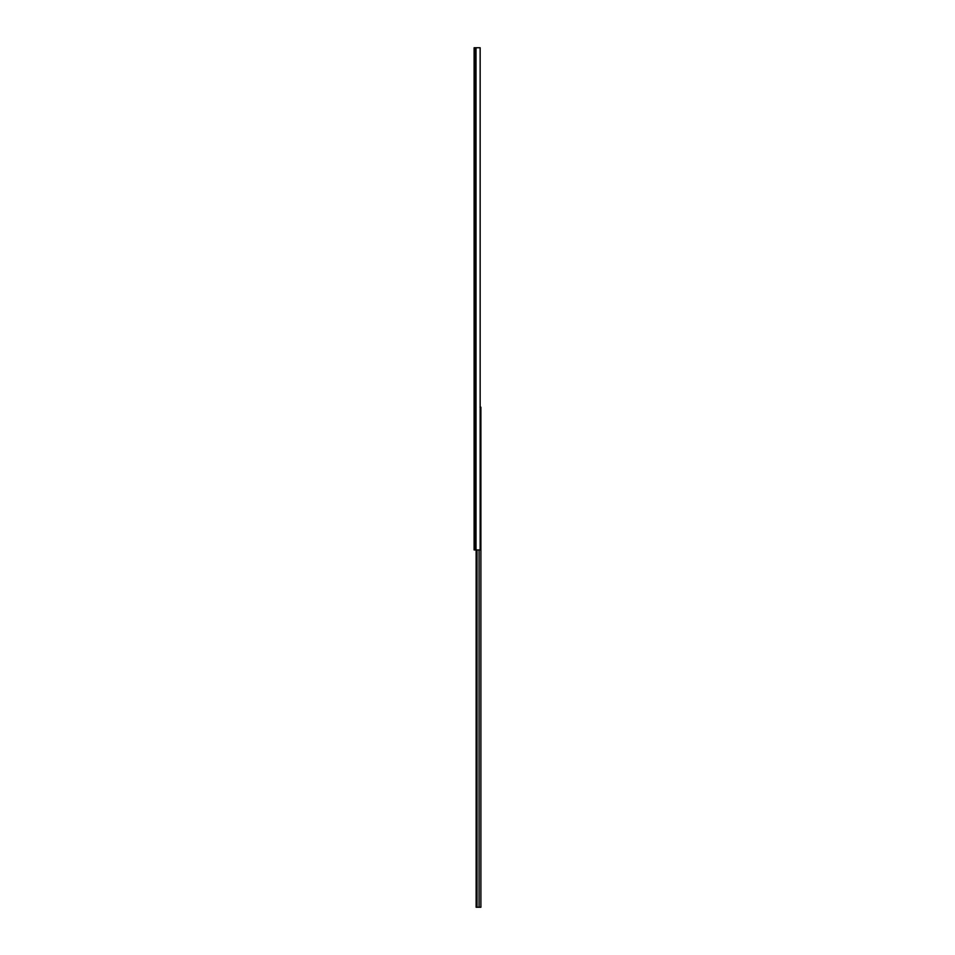 <?xml version="1.0" encoding="UTF-8"?>
<svg xmlns="http://www.w3.org/2000/svg" width="955" height="955" viewBox="0 0 955 955"><rect width="100%" height="100%" fill="white"/><g stroke="black" fill="none" stroke-linecap="round" stroke-linejoin="round"><path stroke-width="1.43" d="M480.15 549.949L474.11 549.949L474.11 47.75L474.11 549.949L474.898 549.949L474.898 47.75L474.11 47.75L474.898 47.75L474.898 549.949L475.996 549.949L475.996 47.75L474.898 47.75L475.996 47.75L475.996 549.949L480.15 549.949L480.15 47.75L475.996 47.75L480.15 47.75L480.15 549.949M476.127 907.25L476.127 549.949L476.127 907.25L476.676 549.949L477.034 907.25L477.034 549.949L477.034 907.25L476.127 907.25M480.007 407.164L480.89 407.164L480.89 907.25L479.088 907.25L479.088 549.949L479.088 907.25L477.034 907.25L480.89 907.25L480.89 407.164L480.15 407.164"/></g></svg>
